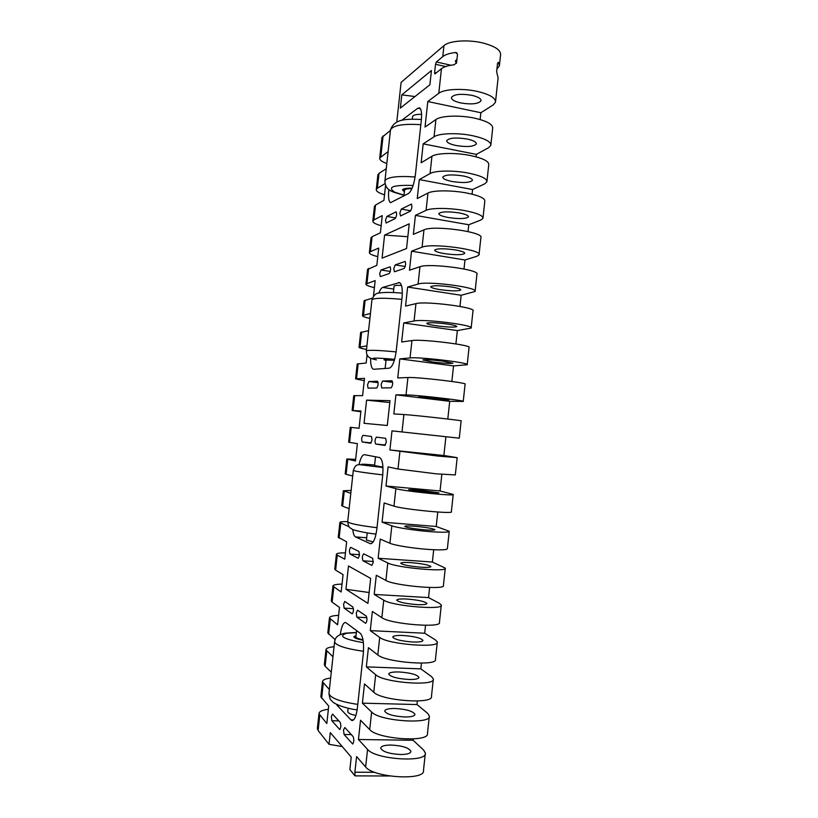 <?xml version="1.0" encoding="UTF-8"?>
<svg xmlns="http://www.w3.org/2000/svg" width="818" height="818" viewBox="0 0 818 818"><rect width="100%" height="100%" fill="white"/><g stroke="black" fill="none" stroke-linecap="round" stroke-linejoin="round"><path stroke-width="1.23" d="M404.358 191.872L402.507 189.899C403.192 188.621 406.413 188.038 412.149 188.15M385.994 360.523L384 359.797L394.419 360.094M374.562 465.503L382.947 467.119L374.562 465.524M356.055 635.474L353.836 636.772C354.255 638.009 357.343 639.155 363.08 640.228M412.119 188.232C406.597 188.14 403.509 188.713 402.855 189.95L404.378 191.719M412.528 116.81L412.569 116.524C413.264 114.99 416.28 114.254 421.587 114.316M411.935 188.641C407.517 188.631 405.053 189.142 404.542 190.154L404.521 190.379M355.912 715.464C350.82 714.421 348.1 713.163 347.752 711.701L347.783 711.435M363.059 640.146C357.548 639.114 354.583 637.999 354.174 636.803L356.034 635.606M362.998 639.768C358.56 638.878 356.198 637.948 355.891 636.966L355.912 636.772M382.947 467.037L374.532 465.759L375.513 456.781M366.444 540.033L373.182 541.925M394.378 360.237L386.035 360.094M394.419 360.114L384.348 359.838L385.994 360.482M401.505 285.441C397.047 285.237 394.573 285.431 394.102 286.034L394.092 286.167M356.259 612.999L356.852 617.14L365.636 623.326C367.118 621.527 367.333 619.124 366.29 616.138L357.497 610.146L356.259 612.999M331.351 716.466L331.842 720.75L339.715 729.492C340.973 727.856 341.147 725.525 340.257 722.488L332.568 714.063L331.351 716.466M343.519 729.963L344.071 734.472L352.64 743.971C353.979 742.284 354.163 739.85 353.182 736.66L344.828 727.509L343.519 729.963M343.601 604.195L344.122 608.142L352.21 613.837C353.591 612.089 353.795 609.788 352.844 606.946L344.756 601.435L343.601 604.195M406.965 599.042C418.172 599.972 424.828 601.424 426.924 603.418C426.751 604.492 423.387 604.88 416.832 604.584C405.483 603.643 398.785 602.191 396.75 600.207C396.975 599.113 400.391 598.725 406.965 599.042M399.072 671.967C410.299 672.764 416.924 674.543 418.949 677.314C418.724 678.868 415.319 679.594 408.734 679.472C397.364 678.664 390.697 676.885 388.734 674.124C389.02 672.549 392.466 671.823 399.072 671.967M403.018 635.484C414.235 636.343 420.881 637.968 422.947 640.341C422.742 641.66 419.358 642.212 412.783 642.007C401.423 641.138 394.746 639.512 392.742 637.15C392.998 635.811 396.433 635.259 403.018 635.484M391.168 745.045C402.415 745.709 409.02 747.816 410.963 751.364C410.677 753.398 407.231 754.462 400.626 754.523C389.225 753.848 382.589 751.742 380.707 748.204C381.045 746.128 384.532 745.075 391.168 745.045M395.125 708.49C406.362 709.216 412.978 711.159 414.961 714.318C414.706 716.118 411.28 717.008 404.685 716.977C393.294 716.231 386.648 714.288 384.726 711.149C385.033 709.318 388.499 708.439 395.125 708.49M359.48 555.35L358.897 551.444L350.697 547.385C349.337 549.144 349.112 551.373 350.022 554.052L358.212 558.295L359.48 555.35M386.321 442.037L385.687 438.346L376.454 437.129C374.92 439.143 374.654 441.444 375.656 444.021L384.859 445.432L386.321 442.037M372.047 440.002L371.474 436.475L362.977 435.35C361.556 437.293 361.3 439.501 362.21 441.965L370.687 443.264L372.047 440.002M373.243 562.344L372.589 558.254L363.683 553.837C362.21 555.657 361.985 557.978 362.988 560.79L371.883 565.402L373.243 562.344M410.912 562.641C422.098 563.622 428.765 564.921 430.912 566.526C430.759 567.365 427.415 567.59 420.871 567.201C409.542 566.199 402.834 564.901 400.748 563.305C400.953 562.457 404.337 562.232 410.912 562.641M418.775 489.941L438.867 492.865L428.939 492.548L408.734 489.614L418.775 489.941M414.849 526.271C426.025 527.324 432.702 528.459 434.89 529.675C434.767 530.269 431.434 530.33 424.91 529.849C413.591 528.786 406.863 527.651 404.746 526.434C404.92 525.831 408.284 525.78 414.849 526.271M424.787 434.419L444.931 436.607L424.787 434.419M422.701 453.642L442.835 456.086L422.701 453.642M453.203 494.573L451.352 511.741C454.481 514.317 402.558 509.256 393.969 506.127L384.153 502.978L382.078 522.119L391.832 525.81C396.341 527.63 414.767 530.463 429.89 531.628C442.599 532.549 449.051 532.426 449.246 531.271L436.209 526.485L437.773 512.027M429.624 587.498L428.53 597.6L439.44 603.347L441.301 605.034C444.133 610.422 392.067 606.077 383.754 600.177L374.215 594.43L376.3 575.248L385.902 580.453L387.793 562.968L378.141 558.254L380.227 539.103L389.93 543.264C394.419 545.34 412.834 548.326 427.967 549.399C440.687 550.238 447.16 549.962 447.385 548.592L449.225 531.495M459.276 438.172L391.996 430.861L389.92 449.961L438.049 456.086L457.18 457.651L443.867 455.503L445.902 436.72L459.276 438.172L461.137 420.902C464.563 420.749 412.783 414.982 403.908 414.542L393.836 413.939L395.912 394.859L449.716 401.301L463.233 401.444C466.72 400.697 414.971 394.787 406.045 394.92L395.912 394.859M393.969 506.127L395.861 488.673L385.994 486.025L388.08 466.904L397.998 469.021L436.137 473.826L455.319 474.941L457.17 457.702M393.765 268.703L394.46 271.77L404.112 268.488C405.687 266.136 406.025 263.774 405.114 261.423L395.217 264.899L393.765 268.703M367.538 384.859L368.039 388.131L376.709 388.029C378.192 385.953 378.478 383.693 377.548 381.249L368.846 381.525L367.538 384.859M381.147 384.532L381.709 387.936L391.127 387.824C392.732 385.677 393.029 383.325 392.016 380.759L382.558 381.055L381.147 384.532M379.675 273.641L380.298 276.596L389.184 273.57C390.646 271.31 390.963 269.05 390.135 266.791L381.024 269.991L379.675 273.641M444.358 253.611C455.442 255.134 462.221 255.073 464.716 253.406C464.777 252.22 461.597 251.044 455.166 249.899C443.949 248.355 437.119 248.416 434.695 250.073C434.675 251.29 437.896 252.476 444.358 253.611M436.536 325.82C447.651 327.22 454.409 327.476 456.812 326.576C456.833 325.861 453.612 325.012 447.16 324.04C435.902 322.619 429.102 322.364 426.761 323.263C426.791 324 430.053 324.858 436.536 325.82M440.452 289.695C451.546 291.157 458.315 291.249 460.759 289.971C460.81 289.02 457.61 288.008 451.168 286.944C439.931 285.472 433.111 285.37 430.728 286.648C430.738 287.629 433.98 288.642 440.452 289.695M428.704 398.182L448.898 399.89L418.816 396.607L428.704 398.182M432.63 361.985C443.745 363.325 450.493 363.734 452.855 363.212L443.141 361.167C431.884 359.808 425.094 359.399 422.794 359.92L432.63 361.985M448.325 217.527C459.256 219.101 465.974 218.876 468.469 216.862C468.561 215.451 465.442 214.142 459.102 212.915C448.029 211.33 441.27 211.545 438.837 213.559C438.796 215.001 441.955 216.32 448.325 217.527M452.221 181.514C463.141 183.14 469.869 182.762 472.405 180.379C472.528 178.733 469.42 177.261 463.1 175.942C452.037 174.295 445.268 174.663 442.794 177.056C442.722 178.733 445.861 180.216 452.221 181.514M456.117 145.522C467.027 147.22 473.765 146.688 476.342 143.927C476.485 142.056 473.397 140.42 467.088 139.019C456.045 137.312 449.256 137.833 446.74 140.594C446.648 142.506 449.767 144.152 456.117 145.522M460.728 102.935C471.618 104.694 478.377 103.978 481.004 100.788C481.168 98.641 478.111 96.81 471.812 95.307C460.779 93.528 453.98 94.234 451.424 97.434C451.291 99.622 454.399 101.463 460.728 102.935M456.894 52.802L455.524 52.495C449.511 53.221 445.268 54.591 442.763 56.616L443.959 45.614C449.164 40.726 467.916 39.346 482.681 42.935C495.043 46.156 501.015 50.154 500.565 54.949L499.491 64.949M477.436 91.442C489.839 94.438 495.851 98.037 495.473 102.23L493.152 104.96L480.861 112.741L427.794 101.524L438.785 93.293C443.918 89.06 462.64 88.099 477.436 91.442M496.935 68.968L499.389 65.849L498.479 62.301L497.548 63.272L496.638 71.728L498.101 77.853L495.565 101.422M479.072 254.459L480.872 237.721C484.88 232.087 433.397 224.919 423.959 229.868L413.356 234.357L415.421 215.379L426.076 210.349L427.957 193.058L417.241 198.559L419.307 179.592L430.074 173.559L431.945 156.279L421.137 162.782L423.192 143.845L434.061 136.8L435.933 119.53C441.035 115.675 459.736 114.939 474.552 118.15C486.976 121.023 493.009 124.387 492.671 128.273L490.902 144.684M434.061 136.8C439.133 133.181 457.824 132.588 472.651 135.716C485.084 138.508 491.148 141.729 490.82 145.389L488.54 147.741L476.373 154.377L423.192 143.845M431.945 156.279C436.996 152.925 455.667 152.506 470.514 155.543C482.957 158.232 489.031 161.289 488.745 164.715L486.966 181.238M430.074 173.559C435.094 170.451 453.755 170.185 468.612 173.13C481.076 175.737 487.17 178.651 486.894 181.862L484.645 183.886L472.579 189.541L419.307 179.592M427.957 193.058C432.947 190.216 451.597 190.124 466.475 192.966C478.939 195.482 485.054 198.232 484.808 201.197L483.019 217.823M426.076 210.349C431.045 207.752 449.685 207.813 464.573 210.574C477.058 213.007 483.182 215.604 482.957 218.355L480.749 220.073L468.775 224.745L468.039 231.545M385.503 220.216L386.147 223.007L395.176 218.59C396.628 216.249 396.965 213.979 396.168 211.811L386.863 216.422L385.503 220.216M399.828 213.079L400.544 215.962L410.339 211.167C411.914 208.723 412.272 206.361 411.413 204.091L401.29 209.101L399.828 213.079M388.857 189.51L388.775 190.246L390.339 190.533M480.135 119.53L480.861 112.741M476.107 156.831L476.373 154.377M472.078 194.173L472.579 189.541M464 268.969L464.972 259.991L476.843 256.29L479.021 254.899C482.978 249.776 431.464 242.742 422.078 247.189L423.959 229.868M459.961 306.423L461.168 295.267L475.084 291.474C478.919 287.445 427.344 280.697 418.08 284.061L419.961 266.729L409.46 270.206L411.526 251.198L422.078 247.189M455.912 343.918L457.354 330.574L471.137 328.09C474.859 325.155 423.223 318.683 414.072 320.973L415.953 303.621L405.554 306.085L407.63 287.057L418.08 284.061M451.863 381.464L453.54 365.922L467.19 364.746C470.79 362.906 419.102 356.72 410.053 357.926L411.945 340.554L401.658 341.996L403.724 322.957L414.072 320.973M447.804 419.041L449.716 401.301M441.832 474.348L440.043 490.974L453.213 494.44C456.403 496.495 404.511 491.301 395.861 488.673M433.704 549.747L432.374 562.027L445.278 568.132C448.233 572.406 396.219 567.774 387.793 562.968M425.268 753.807L423.479 770.474C425.779 780.863 373.437 777.795 365.646 766.967L367.558 749.4L358.448 739.492L360.534 720.229L369.705 729.584L371.617 712.028L362.394 703.163L364.48 683.93L373.765 692.243L375.666 674.707L366.341 666.885L368.427 647.672L377.814 654.942L379.716 637.426C387.906 644.42 440.033 648.48 437.323 641.977L435.493 639.962L424.685 633.224L425.544 625.3M375.666 674.707C383.744 682.805 435.933 686.578 433.336 678.96L431.546 676.619L420.841 668.868L421.464 663.132M371.617 712.028C379.572 721.231 431.832 724.717 429.348 715.985L427.589 713.306L416.986 704.554L417.374 701.016M367.558 749.4C375.401 759.697 427.712 762.897 425.35 753.041L423.632 750.045L413.131 740.28L413.284 738.93M420.462 108.804L417.773 108.242L401.577 120.42M417.773 108.242L419.511 107.864C421.372 109.05 421.976 113.14 421.342 120.134L415.391 174.827C414.01 184.663 411.71 190.891 408.489 193.508L390.564 202.67C388.724 201.463 388.121 197.322 388.775 190.246M384.593 235.073L382.078 258.13L406.556 248.519L409.235 223.815L384.593 235.073L407.834 236.719M348.488 565.984L345.942 589.267L367.947 603.377L370.666 578.428L348.488 565.984M401.802 94.868L400.36 108.078L429.89 84.786L431.444 70.512L401.802 94.868L414.982 96.544M366.689 537.774L355.523 536.925L370.36 543.673C373.345 543.612 375.513 538.684 376.873 528.888L382.691 475.411C383.478 465.36 382.476 459.409 379.664 457.579L364.491 454.675C362.374 454.685 360.574 457.968 359.092 464.491M355.523 536.925C354.143 536.168 353.212 533.684 352.752 529.471M339.01 705.423L337.149 705.382L350.942 719.86L353.591 719.922M337.149 705.382L336.362 704.206M340.288 634.563C341.454 626.527 343.223 622.488 345.605 622.457L360.349 633.377C363.12 636.537 364.092 643.398 363.274 653.96L357.425 707.703C356.311 716.21 354.48 720.474 351.955 720.505L350.942 719.86M396.883 121.084L401.106 82.383L443.959 45.614M386.822 163.569C381.75 161.678 379.388 159.817 379.716 157.976L381.965 137.383L390.411 130.44M379.716 157.976L388.131 151.575M386.26 168.692L378.99 173.385L377.364 188.263L385.002 183.641M385.554 185.441L383.928 200.349L375.534 205.042L373.898 219.93L382.262 215.604L380.39 232.823L372.067 236.719L370.442 251.627L369.388 252.465C369.143 253.754 371.945 255.155 377.783 256.668M367.527 269.47L376.832 265.329L378.714 248.089L370.442 251.627M373.458 296.249L375.165 280.605L365.943 284.02C365.718 285.073 368.54 286.28 374.399 287.639M370.452 313.437L362.486 315.595L364.112 300.748L372.384 298.11M360.646 332.517L368.57 330.636M366.904 345.891L359.041 347.21C358.846 347.742 361.341 348.488 366.525 349.45M353.734 395.677L362.609 395.636L364.501 378.335L355.574 378.846L357.2 363.969L366.167 363.008L367.057 354.92M359.051 428.243L350.278 427.303L359.051 428.284L360.932 410.973L352.118 410.513L360.85 411.761M351.229 427.415L349.593 442.395L357.374 443.642L355.482 460.963L346.812 459.01L355.656 459.358M347.742 459.297L346.106 474.287L352.701 476.045M350.81 493.326L343.345 490.749L351.126 490.442M344.255 491.209L342.619 506.209L349.133 508.653M348.407 525.688L348.335 526.424L339.869 522.518C339.818 521.843 342.425 521.547 347.691 521.639M338.263 537.252L346.648 541.823L344.756 559.195L337.272 555.115L335.625 570.146L343.069 574.614L341.167 591.997L332.916 586.138C332.946 584.931 335.983 584.246 342.036 584.093M335.124 639.635L327.803 632.968L329.439 617.989L337.589 624.829L339.49 607.426L332.128 602.16L331.321 600.78M334.061 646.711C328.693 647.253 325.993 648.306 325.953 649.87L332.967 656.772M331.28 672.171L325.124 666.271L324.368 664.42M328.366 709.267C322.241 710.065 319.102 711.548 318.979 713.715L326.811 723.521L328.724 706.067L320.83 696.793L322.466 681.783L329.388 689.543M342.241 746.568L329.03 744.308L318.1 730.494L317.394 728.173M329.03 744.308L330.308 732.611L351.229 757.079L349.869 769.615L355.022 775.873L354.889 772.212L374.756 772.304M365.646 766.967L356.587 756.568L354.889 772.212M379.716 637.426L370.278 630.637L372.364 611.445L381.853 617.682L383.754 600.177M406.045 394.92L407.926 377.527L397.742 377.947L399.818 358.887L410.053 357.926M435.933 119.53L425.023 127.056L427.794 101.524M434.89 73.937L441.454 68.712C443.939 66.769 448.192 65.45 454.194 64.765L456.597 62.71L457.528 54.141L455.524 52.495M434.828 73.927L434.624 72.567L436.229 72.925M445.646 66.544L435.524 64.285L434.624 72.567M435.524 64.285L436.352 61.963L450.912 65.225M442.763 56.616L436.352 61.963M364.051 423.315L387.303 425.503L390.002 400.677L366.587 400.135L364.051 423.315M373.816 369.266L389.215 368.192C392.446 366.975 394.777 361.239 396.229 350.963L402.016 297.762C402.753 289.153 401.935 284.091 399.552 282.578L382.732 287.415L393.775 289.091M373.274 369.204C371.433 368.223 370.544 364.572 370.615 358.243M378.846 293.13C380.104 289.797 381.403 287.895 382.732 287.415M381.965 137.383L381.914 137.915M377.844 175.113L378.99 173.385M384.532 194.827C378.734 192.997 375.983 191.197 376.28 189.449L377.364 188.263M374.409 206.545L375.534 205.042M381.157 225.737C375.339 224.06 372.568 222.465 372.834 220.942L373.898 219.93M370.973 237.997L372.067 236.719M468.775 224.745L415.421 215.379M456.976 59.254L455.36 61.053L456.342 63.436M464.972 259.991L411.526 251.198M403.724 322.957L457.354 330.574M415.953 303.621C425.166 300.82 476.761 307.425 472.998 310.881L471.168 327.824M407.63 287.057L461.168 295.267M475.125 291.126L476.935 274.286C480.82 269.736 429.286 262.854 419.961 266.729M362.486 315.595C362.282 316.351 364.756 317.282 369.91 318.396M407.926 377.527C416.914 376.894 468.632 382.936 465.094 384.184L463.244 401.352M399.818 358.887L453.54 365.922M411.945 340.554C421.045 338.836 472.702 345.155 469.041 347.517L467.211 364.572M355.574 378.846L364.245 380.687M366.587 400.135L389.797 402.538M345.441 552.866C339.419 552.856 336.402 553.346 336.402 554.318L337.272 555.115M334.797 569.001L335.625 570.146M374.215 594.43L428.53 597.6M385.902 580.453C394.266 585.77 446.311 590.269 443.407 585.473L445.248 568.449M378.141 558.254L432.374 562.027M342.619 506.209L341.73 505.534M382.078 522.119L436.209 526.485M385.994 486.025L440.043 490.974M349.593 442.395L348.652 442.18L350.278 427.303M391.996 430.861L445.902 436.72M389.92 449.961L443.867 455.503M346.106 474.287L345.196 473.837M345.942 589.267L369.133 592.518M355.022 775.873L389.583 775.996M424.685 633.224L370.278 630.637M441.26 605.443L439.43 622.396C442.211 628.306 390.114 624.093 381.853 617.682M362.394 703.163L416.986 704.554M373.765 692.243C381.781 700.862 434.01 704.502 431.464 696.353L433.274 679.543M366.341 666.885L420.841 668.868M377.814 654.942C385.953 662.457 438.111 666.384 435.452 659.359L437.262 642.478M329.439 617.989C329.49 616.537 332.548 615.657 338.621 615.34M358.448 739.492L413.131 740.28M369.705 729.584C377.619 739.308 429.9 742.662 427.477 733.398L429.276 716.66M322.466 681.783C322.527 679.993 325.257 678.746 330.636 678.05M320.83 696.793L320.881 696.282M420.841 124.684C403.151 123.59 393.039 125.318 390.493 129.868L390.411 130.635M384.869 181.351L384.941 180.747C387.395 177.015 397.446 175.758 415.104 176.985M413.131 185.471C393.069 184.848 386.934 187.087 394.726 192.199L404 195.154M401.842 299.347C384.163 297.783 374.194 297.916 371.945 299.746L371.914 300.073M366.341 351.055L366.362 350.871C368.529 349.859 378.448 350.206 396.116 351.914M394.644 359.327C374.347 357.558 368.284 357.752 376.444 359.889L376.27 359.869M374.613 465.002L365.063 464.256C356.679 464.01 362.65 465.094 382.967 467.538L358.683 464.552C356.423 465.912 356.178 463.55 353.304 470.442L353.325 470.33M382.752 474.88C365.084 472.835 355.268 471.362 353.304 470.442L347.701 521.812C349.562 523.561 359.337 525.524 377.006 527.712M347.722 521.567L347.701 521.812C348.938 529.379 349.961 527.068 351.955 529.103C351.822 529.921 367.088 533.295 376.055 534.072M356.362 632.611L346.638 633.255C337.926 636.015 343.509 639.165 363.386 642.682M363.499 651.281C345.871 648.756 336.229 645.647 334.582 641.966L334.644 641.394M329.02 692.907L328.938 693.592C330.513 698.112 340.124 701.721 357.793 704.39M366.893 617.662L356.852 617.14M338.785 720.883L331.842 720.75M351.28 734.584L344.071 734.472M353.427 608.643L344.122 608.142M383.08 135.911L380.82 156.627M368.601 268.437L366.975 283.345M365.135 300.175L363.499 315.094M361.658 331.934L360.032 346.883M358.182 363.734L356.556 378.683M354.705 395.554L353.069 410.524M340.769 523.142L339.122 538.162M333.775 587.109L332.128 602.16M330.278 619.134L328.631 634.206M326.771 651.2L325.124 666.271M323.263 683.275L321.617 698.367M319.756 715.392L318.1 730.494M389.93 543.264L391.832 525.81M397.998 469.021L399.89 451.587M402.016 431.945L403.908 414.542M438.785 93.293L441.454 68.712M410.748 210.778L401.29 209.101M395.707 217.956L386.863 216.422M399.941 282.783L398.53 282.568M390.298 271.453L381.024 269.991M392.64 382.303L382.558 381.055M378.12 382.66L368.846 381.525M405.247 266.494L395.217 264.899M370.125 543.592L371.219 543.673M373.305 561.496L362.988 560.79M362.21 441.965L371.219 442.906L362.251 441.976M375.656 444.021L385.442 445.043L375.707 444.031M359.531 554.716L350.022 554.052M353.008 743.828L352.394 743.818M340.043 729.359L339.501 729.349M392.333 191.606C387.384 189.694 384.93 186.075 384.941 180.747L390.493 129.868C394.613 117.996 408.151 119.091 421.403 119.459M392.998 191.923L403.98 195.338M375.298 359.664C371.689 358.816 369.47 357.906 368.621 356.955C367.077 355.533 366.331 353.499 366.362 350.871L371.945 299.746C373.714 295.155 376.157 292.916 379.245 293.038C384.255 292.179 391.945 292.22 402.313 293.171M356.372 632.478L345.37 633.132C335.298 635.402 335.421 638.756 334.582 641.966L328.938 693.592C330.319 701.987 331.372 699.595 332.077 701.251C333.969 704.012 345.922 708.623 357.149 709.86M402.906 189.387L402.855 189.95M412.569 116.524L412.272 119.183M404.542 190.154L403.908 195.983M348.131 708.235L347.752 711.701M356.587 630.555L355.891 636.966M367.221 532.866L366.433 540.136M386.045 360.032L385.125 368.478M394.102 286.034L393.397 292.537M369.388 252.465L371.014 237.639M372.834 220.942L374.46 206.136M376.28 189.449L377.896 174.653M353.744 395.626L352.118 410.513M360.656 332.343L359.041 347.21M367.568 269.183L365.943 284.02M336.402 554.318L334.766 569.267M339.869 522.518L338.243 537.457M343.345 490.749L341.709 505.677M346.812 459.01L345.186 473.929M318.979 713.715L317.333 728.746M325.953 649.87L324.317 664.87M332.916 586.138L331.28 601.107M370.36 543.673L370.983 543.725M351.955 720.505L352.538 720.515"/></g></svg>
